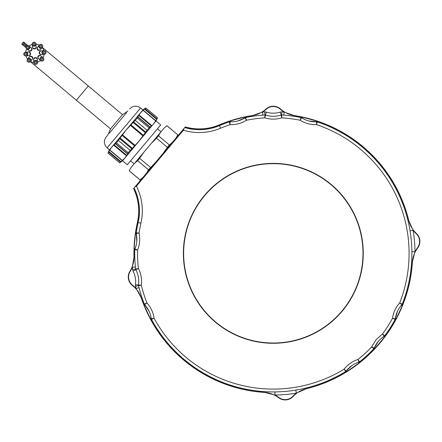 <?xml version="1.0" encoding="UTF-8"?>
<svg xmlns="http://www.w3.org/2000/svg" width="442" height="442" viewBox="0 0 442 442"><rect width="100%" height="100%" fill="white"/><g stroke="black" fill="none" stroke-linecap="round" stroke-linejoin="round"><path stroke-width="0.66" d="M381.098 338.566L384.253 336.224A1.547 1.547 36.5 0 0 384.667 335.837L382.568 333.925A135.766 135.766 0 0 0 392.524 318.295C393.363 312.455 395.756 307.323 399.706 302.903A135.766 135.766 0 0 0 316.588 124.655C310.687 124.843 305.218 123.379 300.173 120.257A135.766 135.766 0 0 0 281.808 117.837C276.156 119.544 270.493 119.544 264.819 117.837A135.766 135.766 0 0 0 246.448 120.257C241.431 123.368 235.962 124.837 230.039 124.655A135.766 135.766 0 0 0 220.602 128.219C208.381 133.213 195.966 133.882 183.364 130.23L136.456 186.126C142.247 197.939 143.744 210.282 140.943 223.155A135.766 135.766 0 0 0 139.07 233.061C140.28 238.84 139.788 244.481 137.589 249.99A135.766 135.766 0 0 0 138.396 268.498C141.064 273.764 142.048 279.344 141.346 285.228A135.766 135.766 0 0 0 146.921 302.903C150.855 307.3 153.247 312.428 154.098 318.295A135.766 135.766 0 0 0 344.069 369.197C347.721 364.562 352.357 361.313 357.987 359.457A135.766 135.766 0 0 0 371.65 346.937L376.125 339.605L382.568 333.925L384.253 336.224L384.667 335.837A1.547 1.547 0 0 1 384.253 336.224C379.645 339.174 376.297 343.169 374.208 348.197L378.28 341.434M136.456 186.126L134.827 187.11L184.767 127.589A51.874 51.874 0 0 0 193.452 129.346A51.874 51.874 0 0 1 184.767 127.589L185.314 126.937A51.101 51.101 0 0 0 219.204 124.904A139.363 139.363 0 0 1 252.31 115.561A26.327 26.327 0 0 0 266.029 109.036A10.84 10.84 0 0 1 280.593 109.036A26.327 26.327 0 0 0 294.311 115.561A139.363 139.363 0 0 1 408.728 220.409A26.327 26.327 0 0 0 416.425 233.503A10.84 10.84 0 0 1 417.696 248.012A26.327 26.327 0 0 0 412.392 262.244A139.363 139.363 0 0 1 306.24 388.756L296.322 393.142L295.82 390.087M183.364 130.23L184.043 128.451L185.264 126.998A51.173 51.173 0 0 0 219.232 124.964A139.296 139.296 0 0 1 229.188 121.213L245.459 116.854A139.296 139.296 0 0 1 252.321 115.633L262.57 112.053A141.689 141.689 0 0 1 264.747 111.909A4.647 4.647 0 0 1 266.449 112.119A22.454 22.454 0 0 0 280.178 112.119A4.647 4.647 0 0 1 281.88 111.909A141.689 141.689 0 0 1 284.051 112.053L294.3 115.633A139.296 139.296 0 0 1 301.162 116.854L317.433 121.213A139.296 139.296 0 0 1 408.662 220.425L413.115 230.321A141.689 141.689 0 0 1 414.988 251.725L412.32 262.244A139.296 139.296 0 0 1 402.883 304.461L395.767 319.726A139.296 139.296 0 0 1 385.236 336.257L374.407 349.158L373.899 348.677A138.589 138.589 0 0 1 359.523 361.849L357.987 359.457L359.014 362.114C353.804 363.772 349.539 366.761 346.219 371.076A1.547 1.547 0 0 1 345.793 371.462L351.904 365.6M374.407 349.158A139.296 139.296 0 0 1 359.959 362.401L346.163 372.059A139.296 139.296 0 0 1 306.223 388.684L306.057 388.004M138.396 268.498L135.622 269.106A1.547 1.547 -6.5 0 0 135.788 269.653L135.788 269.653A25.548 25.548 0 0 1 138.352 277.117A25.548 25.548 0 0 0 135.788 269.653L138.396 268.498M136.13 245.343L134.893 249.067L137.589 249.99L134.771 249.625A138.589 138.589 0 0 0 135.622 269.106A1.547 1.547 0 0 0 135.788 269.653C138.296 274.482 139.202 279.615 138.501 285.04L138.501 285.04A1.547 1.547 166.5 0 0 138.534 285.609A1.547 1.547 0 0 1 138.501 285.04A1.547 1.547 0 0 0 138.534 285.609L141.346 285.228L138.501 285.04A1.547 1.547 0 0 0 138.534 285.609A138.589 138.589 0 0 0 144.396 304.207A1.547 1.547 -21.5 0 0 144.7 304.687L149.103 311.24M380.07 342.915A139.363 139.363 0 0 1 306.24 388.756A26.327 26.327 0 0 0 293.14 396.446A10.84 10.84 0 0 1 278.631 397.717A26.327 26.327 0 0 0 264.399 392.413A139.363 139.363 0 0 1 141.28 297.941A26.327 26.327 0 0 0 132.473 285.565L132.661 285.317A26.636 26.636 0 0 1 136.042 288.444A141.689 141.689 0 0 1 135.517 286.328A4.647 4.647 0 0 1 135.434 284.615A22.454 22.454 0 0 0 133.053 271.095A4.647 4.647 0 0 1 132.545 269.46A141.689 141.689 0 0 1 132.313 267.288L134.053 256.575A139.296 139.296 0 0 1 134.07 249.608L134.147 247.945A3.1 0.967 -157.2 0 1 134.893 249.067L134.893 249.067A1.547 1.547 -178.5 0 0 134.771 249.625L134.893 249.067C136.97 244.006 137.423 238.818 136.252 233.503L136.793 241.376M135.534 232.829L139.07 233.061L136.252 233.503A3.1 0.967 167.2 0 1 135.329 234.475L135.534 232.829A139.296 139.296 0 0 1 137.501 222.37A51.173 51.173 0 0 0 133.606 188.563L134.097 187.972A51.874 51.874 0 0 1 137.335 196.209M133.556 188.623L133.556 188.623A51.101 51.101 0 0 1 137.434 222.354L138.191 222.525C140.794 210.514 139.434 198.994 134.097 187.972L134.827 187.11M139.412 213.74A51.874 51.874 0 0 1 138.191 222.525A138.589 138.589 0 0 0 136.23 232.928L136.23 233.365M306.24 388.756A26.327 26.327 0 0 0 293.14 396.446L292.913 396.236A26.636 26.636 0 0 1 296.322 393.142A141.689 141.689 0 0 1 274.924 395.015L264.404 392.341A139.296 139.296 0 0 1 150.86 319.726L143.738 304.461A139.296 139.296 0 0 1 141.346 297.914L141.28 297.941A26.327 26.327 0 0 0 132.473 285.565A10.84 10.84 0 0 1 129.942 271.222A26.327 26.327 0 0 0 133.987 256.581A139.363 139.363 0 0 1 137.434 222.354M134.147 247.945L135.329 234.475M375.523 347.926A3.1 0.967 22.2 0 0 374.208 348.197L371.65 346.937L373.899 348.677M384.214 337.566A3.1 0.967 57.8 0 1 384.253 336.224L384.253 336.224M399.485 307.765L402.231 304.207L399.706 302.903L401.922 304.687C398.242 308.731 396.038 313.45 395.319 318.848L392.524 318.295L395.148 319.395A138.589 138.589 0 0 1 384.667 335.837L385.236 336.257M395.148 319.395L395.767 319.726M396.524 318.251A3.1 0.967 7.2 0 0 395.319 318.848L397.507 311.267M402.237 305.991A3.1 0.967 42.8 0 1 401.922 304.687L402.231 304.207A138.589 138.589 0 0 0 317.207 121.881L308.798 120.964M144.385 305.991A3.1 0.967 137.2 0 0 144.7 304.687L146.921 302.903L143.738 304.461M150.512 315.002L151.479 319.395A1.547 1.547 0 0 1 151.302 318.848C150.573 313.428 148.374 308.709 144.7 304.687L144.7 304.687M150.098 318.251A3.1 0.967 172.8 0 1 151.302 318.848L151.302 318.848A1.547 1.547 151.5 0 0 151.479 319.395L154.098 318.295L151.302 318.848M278.631 397.717L278.819 397.469A26.636 26.636 0 0 0 274.924 395.015L274.891 391.916M346.163 372.059L345.793 371.462A1.547 1.547 -121.5 0 0 346.219 371.076L344.069 369.197L345.793 371.462A138.589 138.589 0 0 1 151.479 319.395L150.86 319.726M355.368 363.562L359.523 361.849L359.959 362.401M358.639 363.401A3.1 0.967 72.8 0 1 359.014 362.114L359.523 361.849M347.556 371.158A3.1 0.967 37.2 0 0 346.219 371.076M416.425 233.503L416.215 233.73A26.636 26.636 0 0 1 413.115 230.321L410.06 230.823M417.696 248.012L417.447 247.824A26.636 26.636 0 0 0 414.988 251.725L411.894 251.758M305.002 119.627L301.549 117.76C306.173 120.683 311.201 122.031 316.643 121.804L316.588 124.655L317.207 121.881L316.643 121.804A3.1 0.967 -92.8 0 1 315.848 120.721M302.781 117.224A3.1 0.967 -57.2 0 1 301.549 117.76L301.024 117.544A1.547 1.547 0 0 1 301.549 117.76L301.549 117.76A1.547 1.547 -78.5 0 0 301.024 117.544L300.173 120.257L301.549 117.76M280.593 109.036L280.383 109.268A26.636 26.636 0 0 0 284.051 112.053L283.819 115.141M281.88 111.909L281.692 114.997A1.547 1.547 93.5 0 0 281.123 115.069L281.808 117.837L281.692 114.997A1.547 1.547 0 0 0 281.123 115.069A1.547 1.547 0 0 1 281.692 114.997A138.589 138.589 0 0 1 301.024 117.544L301.162 116.854M266.449 112.119L265.498 115.069A25.548 25.548 0 0 0 269.36 115.986A25.548 25.548 0 0 1 265.498 115.069A1.547 1.547 0 0 0 264.935 114.997L264.819 117.837L265.498 115.069C270.719 116.699 275.93 116.699 281.123 115.069L281.123 115.069A25.548 25.548 0 0 1 273.327 116.29A25.548 25.548 0 0 0 281.123 115.069L280.178 112.119M243.84 117.224A3.1 0.967 -122.8 0 0 245.072 117.76L246.448 120.257L245.603 117.544L237.857 120.959M280.383 109.268A10.531 10.531 0 0 0 266.239 109.268A26.636 26.636 0 0 1 262.57 112.053L262.808 115.141M264.747 111.909L264.935 114.997A138.589 138.589 0 0 0 245.603 117.544A1.547 1.547 78.5 0 0 245.072 117.76C240.476 120.677 235.442 122.025 229.978 121.804L230.039 124.655L229.188 121.213M233.901 121.694L229.978 121.804A3.1 0.967 -87.2 0 0 230.779 120.721M184.767 127.589C196.563 130.926 208.143 130.268 219.508 125.616A138.589 138.589 0 0 1 229.415 121.881M220.602 128.219L219.508 125.616A51.874 51.874 0 0 1 211.072 128.346A51.874 51.874 0 0 0 219.508 125.616L219.204 124.904M142.009 297.693L141.346 297.914L136.042 288.444L139.042 287.676M138.733 281.073A25.548 25.548 0 0 1 138.501 285.04A25.548 25.548 0 0 0 138.733 281.073M129.942 271.222L130.202 271.388A26.636 26.636 0 0 0 132.313 267.288L135.396 266.985M146.628 173.043L148.495 169.783L155.744 162.181L163.126 153.38L167.374 147.291L156.529 138.191L158.512 135.821L160.38 132.561L158.512 135.821L169.358 144.921L172.242 142.517L169.358 144.921L167.374 147.291M148.495 169.783L137.65 160.684L134.766 163.092L131.07 167.49L129.169 170.794L140.015 179.894L142.932 177.446L140.048 179.85L129.202 170.75L131.07 167.49M166.993 125.716L177.806 134.86L166.96 125.76L164.07 128.163L166.993 125.716L164.07 128.163L134.766 163.092L137.65 160.684L139.633 158.319L150.479 167.419M177.806 134.86L175.933 138.119M151.263 143.429L156.529 138.191M139.633 158.319L143.882 152.225M26.713 48.841A9.293 9.293 0 0 0 25.653 52.211M25.973 55.913A9.293 9.293 0 0 0 27.608 59.046M39.31 45.101A9.293 9.293 0 0 0 35.94 44.04M32.238 44.36A9.293 9.293 0 0 0 29.1 45.996M88.301 85.963L122.467 114.633L110.522 128.865L76.361 100.201L88.301 85.963L42.277 47.344L42.04 47.631A1.856 1.801 40 0 1 39.46 47.813A1.856 1.801 40 0 1 39.194 45.239L39.432 44.957M25.918 45.101L25.282 45.858L23.172 44.084L23.807 43.333A0.939 0.613 130 0 0 23.94 42.217A0.939 0.613 130 0 0 22.868 42.542L22.233 43.299A0.939 0.613 130 0 0 22.1 44.41A0.939 0.613 130 0 0 23.172 44.084L26.072 46.52M22.233 43.299L22.868 42.542M27.537 45.454A0.939 0.939 0 0 0 27.238 44.985L23.94 42.217L22.851 42.531M26.708 45.769L23.807 43.333M31.332 47.863L31.332 47.863A1.856 1.856 0 0 0 31.183 47.753A1.856 1.856 0 0 1 31.559 50.482A1.856 1.856 0 0 1 28.94 50.708A1.856 1.856 0 0 0 31.559 50.482A1.856 1.856 0 0 0 31.332 47.863L28.957 45.874A1.856 1.856 0 0 0 26.343 46.101A1.856 1.856 0 0 0 26.57 48.719A1.856 1.856 0 0 0 29.189 48.493A1.856 1.856 0 0 0 28.957 45.874M28.476 47.896A0.928 0.928 0 0 0 28.36 46.587A0.928 0.928 0 0 0 27.05 46.697A0.928 0.928 0 0 0 27.166 48.007A0.928 0.928 0 0 0 28.476 47.896M30.454 61.438A9.293 9.293 0 0 0 33.824 62.499M37.526 62.173A9.293 9.293 0 0 0 40.658 60.543M43.051 57.698A9.293 9.293 0 0 0 44.112 54.327M43.791 50.626A9.293 9.293 0 0 0 42.156 47.487M32.321 59.206A1.856 1.856 0 0 0 32.095 56.593A1.856 1.856 0 0 0 29.476 56.819L29.238 57.101A1.856 1.801 -140 0 1 31.824 56.919A1.856 1.801 -140 0 1 32.084 59.493L32.321 59.206A1.856 1.856 0 0 1 32.194 59.344A1.856 1.856 0 0 0 32.095 56.593A1.856 1.856 0 0 0 29.365 56.968A1.856 1.856 0 0 1 29.476 56.819A1.856 1.856 0 0 0 29.365 56.968M37.669 49.946A1.856 1.856 0 0 0 40.399 49.57A1.856 1.856 0 0 1 37.669 49.946A1.856 1.856 0 0 1 37.437 47.327A1.856 1.856 0 0 0 37.669 49.946A1.856 1.856 0 0 1 37.57 47.189A1.856 1.856 0 0 0 37.437 47.327L37.675 47.045A1.856 1.801 40 0 0 37.94 49.62A1.856 1.801 40 0 0 40.526 49.432L42.04 47.631M41.106 56.062L42.913 57.582A1.856 1.801 130 0 0 40.332 57.847A1.856 1.801 130 0 0 40.52 60.427L38.714 58.913A1.856 1.801 130 0 1 38.531 56.327A1.856 1.801 130 0 1 41.106 56.062L40.819 55.825A1.856 1.856 0 0 1 40.957 55.957A1.856 1.856 0 0 0 38.205 56.057A1.856 1.856 0 0 0 38.432 58.675L38.432 58.675A1.856 1.856 0 0 0 38.581 58.786M39.857 54.151A1.856 1.856 0 0 0 41.399 54.554A1.856 1.856 0 0 1 39.283 52.167A1.856 1.856 0 0 1 40.891 50.88A1.856 1.856 0 0 0 39.857 54.151A1.856 1.856 0 0 1 41.078 50.869A1.856 1.856 0 0 0 40.891 50.88L41.261 50.847A1.856 1.801 85 0 0 40.244 54.101A1.856 1.801 85 0 0 41.581 54.548L44.299 54.311M36.161 46.57L36.194 46.935A1.856 1.856 0 0 0 36.167 46.753A1.856 1.856 0 0 1 33.15 48.521A1.856 1.856 0 0 1 32.493 47.261A1.856 1.856 0 0 0 33.15 48.521A1.856 1.856 0 0 1 32.481 47.073A1.856 1.856 0 0 0 32.493 47.261L32.459 46.891A1.856 1.801 -5 0 0 35.714 47.907A1.856 1.801 -5 0 0 36.161 46.57L35.924 43.852M28.686 55.664A1.856 1.856 0 0 0 29.907 52.383A1.856 1.856 0 0 0 28.365 51.985A1.856 1.856 0 0 1 28.548 51.957A1.856 1.856 0 0 0 28.365 51.985M37.277 59.466A1.856 1.856 0 0 0 35.261 57.587A1.856 1.856 0 0 0 33.598 59.786A1.856 1.856 0 0 1 36.614 58.018A1.856 1.856 0 0 0 35.261 57.587M40.819 55.825A1.856 1.856 0 0 0 38.205 56.057A1.856 1.856 0 0 0 38.432 58.675A1.856 1.856 0 0 1 38.205 56.057A1.856 1.856 0 0 1 40.819 55.825M45.333 51.034A1.856 1.856 0 0 0 42.714 51.266A1.856 1.856 0 0 0 42.94 53.88A1.856 1.856 0 0 0 45.559 53.653A1.856 1.856 0 0 0 45.333 51.034M35.266 42.592A1.856 1.856 0 0 0 32.647 42.819A1.856 1.856 0 0 0 32.879 45.438A1.856 1.856 0 0 0 35.498 45.206A1.856 1.856 0 0 0 35.266 42.592M28.503 55.692L26.155 55.896A1.856 1.801 -95 0 0 27.172 52.642A1.856 1.801 -95 0 0 25.835 52.195L28.183 51.99A1.856 1.801 -95 0 1 30.139 53.681A1.856 1.801 -95 0 1 28.503 55.692L28.874 55.659A1.856 1.856 0 0 0 29.907 52.383A1.856 1.856 0 0 0 28.548 51.957A1.856 1.856 0 0 1 29.907 52.383M26.818 52.653A1.856 1.856 0 0 0 24.205 52.885A1.856 1.856 0 0 0 24.432 55.504A1.856 1.856 0 0 0 27.05 55.272A1.856 1.856 0 0 0 26.818 52.653M37.305 59.648L37.509 61.996A1.856 1.801 175 0 0 34.255 60.979A1.856 1.801 175 0 0 33.807 62.316L33.603 59.968A1.856 1.801 175 0 1 35.299 58.012A1.856 1.801 175 0 1 37.305 59.648L37.272 59.278A1.856 1.856 0 0 0 36.614 58.018M36.885 61.101A1.856 1.856 0 0 0 34.266 61.328A1.856 1.856 0 0 0 34.498 63.946A1.856 1.856 0 0 0 37.117 63.72A1.856 1.856 0 0 0 36.885 61.101M36.404 63.123A0.928 0.928 0 0 0 36.288 61.814A0.928 0.928 0 0 0 34.979 61.93A0.928 0.928 0 0 0 35.095 63.234A0.928 0.928 0 0 0 36.404 63.123M26.222 53.366A0.928 0.928 0 0 0 24.912 53.482A0.928 0.928 0 0 0 25.028 54.791A0.928 0.928 0 0 0 26.338 54.675A0.928 0.928 0 0 0 26.222 53.366M34.785 44.609A0.928 0.928 0 0 0 34.669 43.299A0.928 0.928 0 0 0 33.36 43.415A0.928 0.928 0 0 0 33.476 44.725A0.928 0.928 0 0 0 34.785 44.609M44.736 51.747A0.928 0.928 0 0 0 43.426 51.863A0.928 0.928 0 0 0 43.543 53.173A0.928 0.928 0 0 0 44.852 53.057A0.928 0.928 0 0 0 44.736 51.747M43.973 50.609A1.856 1.856 0 0 0 42.288 52.62A1.856 1.856 0 0 1 43.973 50.609L43.609 50.642A1.856 1.801 85 0 0 42.592 53.891A1.856 1.801 85 0 0 43.929 54.344M43.194 57.819A1.856 1.856 0 0 0 40.576 58.046A1.856 1.856 0 0 0 40.802 60.664A1.856 1.856 0 0 0 43.421 60.438A1.856 1.856 0 0 0 43.194 57.819L42.913 57.582M42.708 59.836A0.928 0.928 0 0 0 42.598 58.526A0.928 0.928 0 0 0 41.288 58.642A0.928 0.928 0 0 0 41.404 59.952A0.928 0.928 0 0 0 42.708 59.836M42.051 44.73A1.856 1.856 0 0 0 39.432 44.957A1.856 1.856 0 0 0 39.658 47.576A1.856 1.856 0 0 0 42.277 47.344A1.856 1.856 0 0 0 42.051 44.73M41.449 45.438A0.928 0.928 0 0 0 40.145 45.554A0.928 0.928 0 0 0 40.255 46.863A0.928 0.928 0 0 0 41.565 46.747A0.928 0.928 0 0 0 41.449 45.438M30.106 58.963A1.856 1.856 0 0 0 27.487 59.189A1.856 1.856 0 0 0 27.713 61.808A1.856 1.856 0 0 0 30.332 61.582A1.856 1.856 0 0 0 30.106 58.963M29.509 59.676A0.928 0.928 0 0 0 28.2 59.786A0.928 0.928 0 0 0 28.31 61.095A0.928 0.928 0 0 0 29.62 60.985A0.928 0.928 0 0 0 29.509 59.676M25.934 47.631L25.398 47.178A0.939 0.939 0 0 0 25.907 47.393M121.738 161.313L122.362 160.717L109.599 150.009L109.025 150.915M157.512 117.832L145.733 107.947L144.816 108.649L156.976 118.854L156.728 119.34L157.545 117.787L156.192 120.694L139.269 140.86L131.832 148.821L119.671 138.617L118.412 140.512L130.186 150.391L128.202 152.755L127.434 154.678M140.7 112.655L143.142 109.743L145.733 107.947M109.5 149.838L107.124 147.849C103.82 144.473 103.5 140.838 106.174 136.943L107.743 135.064M122.544 160.789L124.616 158.324L122.544 160.789L127.29 164.772L160.733 124.915L155.993 120.931M109.296 133.219L126.539 112.671M139.042 114.926L140.876 112.445L139.042 114.926L151.799 125.633M151.457 126.036L138.7 115.334L151.457 126.036L149.971 127.202M121.522 161.479L119.721 162.866L107.942 152.982L108.511 151.915L107.981 152.943L119.754 162.822L124.616 158.324L139.269 140.86L147.081 130.263L135.302 120.379L133.666 121.942M126.445 155.844L124.616 158.324L126.445 155.844L113.688 145.142L114.03 144.733L111.566 147.374L126.219 129.909L119.671 138.617L120.053 137.976L132.401 148.335M130.186 150.391L131.832 148.821M115.279 143.661L127.627 154.02L126.788 155.44L114.03 144.733L116.423 142.877L128.202 152.755M118.412 140.512L116.423 142.877M107.942 152.982L109.301 150.076L111.566 147.374L108.511 151.915L108.765 151.429L121.108 161.789M111.566 147.374L113.688 145.142M153.921 123.395L156.728 119.34L144.379 108.981L144.816 108.649L140.876 112.445L126.219 129.909L133.655 121.948L145.821 132.152M138.7 115.334L137.285 118.014L149.065 127.893L149.982 127.191L137.821 116.986M147.081 130.263L149.065 127.893M137.285 118.014L135.302 120.379M204.408 195.519A89.947 89.947 0 0 1 331.13 184.43A89.947 89.947 0 0 1 342.213 311.151A89.947 89.947 0 0 1 215.492 322.24A89.947 89.947 0 0 1 204.408 195.519M342.009 310.98A89.676 89.676 0 0 0 330.953 184.64A89.676 89.676 0 0 0 204.613 195.69A89.676 89.676 0 0 0 215.668 322.03A89.676 89.676 0 0 0 342.009 310.98M132.545 269.46L135.622 269.106A138.589 138.589 0 0 1 134.771 249.625L134.07 249.608M140.943 223.155L138.191 222.525M133.987 256.581L134.76 256.559M130.202 271.388A10.531 10.531 0 0 0 132.661 285.317M417.447 247.824A10.531 10.531 0 0 0 416.215 233.73M402.883 304.461L402.231 304.207M278.819 397.469A10.531 10.531 0 0 0 292.913 396.236M264.399 392.413L264.449 391.64M345.793 371.462A138.589 138.589 0 0 1 151.479 319.395M412.392 262.244L411.618 262.194M294.311 115.561L294.195 116.329M408.728 220.409L407.977 220.591M317.433 121.213L317.207 121.881L316.781 121.804M281.692 114.997A138.589 138.589 0 0 1 301.024 117.544M245.459 116.854L245.603 117.544A138.589 138.589 0 0 1 264.935 114.997M252.31 115.561L252.432 116.329M135.517 286.328L138.534 285.609M135.434 284.615L138.501 285.04M133.053 271.095L135.788 269.653M28.94 50.708L28.658 50.471A1.856 1.801 -50 0 0 31.233 50.206A1.856 1.801 -50 0 0 31.05 47.626M28.658 50.471L26.852 48.957A1.856 1.801 -50 0 0 29.426 48.692A1.856 1.801 -50 0 0 29.244 46.112M32.095 56.593A1.856 1.856 0 0 0 29.476 56.819M32.459 46.891L32.255 44.543A1.856 1.801 -5 0 0 35.504 45.559A1.856 1.801 -5 0 0 35.957 44.222M32.084 59.493L30.57 61.294A1.856 1.801 -140 0 0 30.305 58.72A1.856 1.801 -140 0 0 27.724 58.908L27.487 59.189M107.124 147.849L140.573 107.992C136.672 105.323 133.036 105.638 129.661 108.947M134.694 146.02L121.937 135.313M135.169 145.451L122.412 134.749M127.666 153.783L115.506 143.578M122.489 160.556L109.732 149.855M120.677 162.12L108.511 151.915M150.208 127.108L137.86 116.749M145.435 132.793L133.092 122.434M143.556 135.456L130.793 124.755M143.081 136.025L130.324 125.318M155.888 120.76L143.131 110.052M155.755 120.915L142.998 110.213M245.188 117.688L245.603 117.544M134.893 249.067L134.771 249.625M157.451 128.826L161.01 131.815M130.578 160.855L134.136 163.844M27.238 44.985L27.774 45.438M26.852 48.957L26.57 48.719M76.361 100.201L30.332 61.582L30.57 61.294M37.675 47.045L39.194 45.239M41.261 50.847L43.609 50.642M25.835 52.195L25.465 52.228M33.807 62.316L33.841 62.687M37.509 61.996L37.542 62.361M33.603 59.968L33.57 59.604M26.155 55.896L25.791 55.93M28.183 51.99L28.548 51.957M32.255 44.543L32.222 44.172M41.581 54.548L41.216 54.581M40.52 60.427L40.802 60.664M38.714 58.913L38.432 58.675M40.526 49.432L40.288 49.719M29.238 57.101L27.724 58.908M25.398 47.178L22.1 44.41L22.222 43.288M142.943 109.981L140.573 107.992M157.545 117.787L145.766 107.909M107.964 134.804L110.522 128.865M127.871 111.08L122.467 114.633"/></g></svg>
